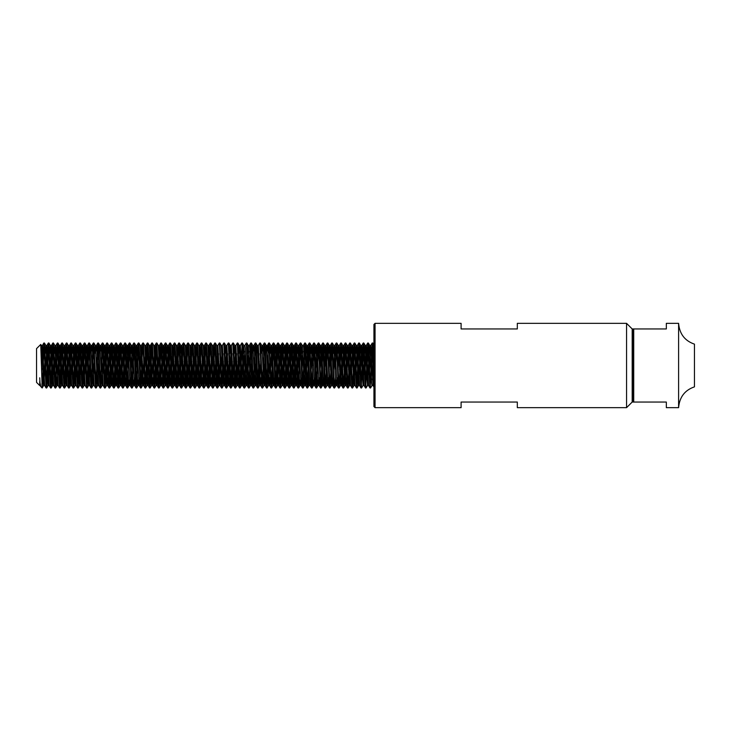 <?xml version="1.0" encoding="UTF-8"?>
<svg xmlns="http://www.w3.org/2000/svg" width="731" height="731" viewBox="0 0 731 731"><rect width="100%" height="100%" fill="white"/><g stroke="black" fill="none" stroke-linecap="round" stroke-linejoin="round"><path stroke-width="1.1" d="M678.596 365.5L678.596 323.33C679.51 333.903 684.801 340.838 694.45 344.137L694.45 386.863C684.801 390.162 679.51 397.097 678.596 407.67L678.596 365.5M373.934 406.546L373.934 324.454L375.058 323.33L375.058 407.67L373.934 406.546M626.558 323.33L626.558 407.67L632.187 402.05L632.187 328.95L626.558 323.33L517.32 323.33L517.32 328.95L461.097 328.95L461.097 323.33L375.058 323.33M370.279 386.233L372.243 343.003L373.934 387.987M365.783 386.233L367.748 343.003L368.342 343.04L369.064 354.252L370.188 384.981L370.562 387.997L372.006 385.52M371.293 377.36L372.527 344.767M367.748 343.003L369.246 376.748L369.968 387.96L370.562 387.997M361.278 386.233L363.216 343.04L363.846 343.04L364.559 354.252L366.067 387.997L367.51 385.52L368.744 361.525M366.788 377.36L368.031 344.767M363.252 343.003L364.751 376.748L365.463 387.96L366.067 387.997M356.783 386.233L358.72 343.04L359.35 343.04L360.063 354.252L361.562 387.997L363.005 385.52L364.239 361.525M362.293 377.36L363.535 344.767M356.07 369.475L357.313 345.48L358.757 343.003L360.255 376.748L360.968 387.96L361.562 387.997M353 369.475L354.224 343.04L354.846 343.04L357.103 387.96L359.031 344.767M354.252 343.003L355.75 376.748L356.472 387.96L357.066 387.997M348.495 369.475L349.72 343.04L350.35 343.04L352.598 387.96L354.535 344.767M347.079 369.475L348.312 345.48L349.756 343.003L351.255 376.748L351.967 387.96L352.57 387.997M343.999 369.475L345.224 343.04L345.854 343.04L348.102 387.96L350.039 344.767M345.26 343.003L346.759 376.748L347.472 387.96L348.066 387.997M339.504 369.475L340.728 343.04L341.359 343.04L343.607 387.96L345.535 344.767M338.078 369.475L339.312 345.48L340.756 343.003L342.254 376.748L342.976 387.96L343.57 387.997M334.999 369.475L336.223 343.04L336.854 343.04L339.102 387.96L341.039 344.767M336.26 343.003L338.471 387.96L339.074 387.997L340.518 385.52L341.752 361.525M330.503 369.475L331.728 343.04L332.358 343.04L334.195 384.981L334.606 387.96L335.301 377.36M331.764 343.003L333.263 376.748L333.976 387.96L334.57 387.997M326.008 369.475L327.232 343.04L327.863 343.04L330.11 387.96L332.038 344.767M327.26 343.003L329.48 387.96L330.074 387.997L331.518 385.52L332.038 379.809M320.799 386.233L322.727 343.04L323.358 343.04L324.08 354.252L325.578 387.997L327.543 344.767M322.764 343.003L324.262 376.748L324.984 387.96L325.578 387.997M316.295 386.233L318.232 343.04L318.862 343.04L319.575 354.252L320.699 384.981L321.11 387.96L321.804 377.36M318.268 343.003L320.48 387.96L321.073 387.997L322.517 385.52L323.047 379.809M312.64 365.5L313.736 343.04L314.367 343.04L316.614 387.96L318.552 344.767M313.763 343.003L315.271 376.748L315.984 387.96L316.578 387.997M308.144 365.5L309.231 343.04L309.862 343.04L311.708 384.981L312.119 387.96L312.813 377.36M309.268 343.003L310.766 376.748L311.488 387.96L312.082 387.997M311.799 386.233L312.512 369.475M302.798 386.233L304.736 343.04L305.366 343.04L306.079 354.252L307.212 384.981L307.614 387.96L308.308 377.36M304.772 343.003L306.271 376.748L306.983 387.96L307.587 387.997M307.303 386.233L308.016 369.475M299.143 365.5L300.24 343.04L300.87 343.04L303.118 387.96L305.055 344.767M297.59 369.475L298.833 345.48L300.277 343.003L301.775 376.748L302.488 387.96L303.082 387.997M293.807 386.233L295.022 354.252L295.744 343.04L296.338 343.003L298.623 387.96L300.551 344.767M295.772 343.003L297.27 376.748L297.992 387.96L298.586 387.997M298.303 386.233L299.016 369.475M289.312 386.233L291.24 343.04L291.87 343.04L292.592 354.252L294.09 387.997L295.214 365.5M288.599 369.475L289.832 345.48L291.276 343.003L292.775 376.748L293.487 387.96L294.09 387.997M286.049 353.64L286.744 343.04L287.374 343.04L289.586 387.997L290.71 365.5M286.78 343.003L288.279 376.748L288.992 387.96L289.586 387.997M280.311 386.233L281.526 354.252L282.248 343.04L282.842 343.003L285.127 387.96L287.055 344.767M279.598 369.475L280.832 345.48L282.276 343.003L283.774 376.748L284.496 387.96L285.09 387.997M284.807 386.233L285.657 365.5M275.815 386.233L277.743 343.04L278.374 343.04L279.096 354.252L280.594 387.997L282.559 344.767M277.78 343.003L279.991 387.96L280.594 387.997L282.038 385.52L283.272 361.525M271.311 386.233L273.248 343.04L273.878 343.04L274.591 354.252L276.09 387.997L278.063 344.767M273.284 343.003L274.783 376.748L275.496 387.96L276.09 387.997M266.815 386.233L268.03 354.252L268.752 343.04L269.346 343.003L271.63 387.96L273.558 344.767M268.78 343.003L271 387.96L271.594 387.997L273.038 385.52L273.558 379.809M262.319 386.233L264.247 343.04L264.878 343.04L265.6 354.252L267.098 387.997L268.35 361.525M264.284 343.003L265.782 376.748L266.504 387.96L267.098 387.997M257.815 351.191L258.345 345.48L259.752 343.04L260.382 343.04L262.593 387.997L263.854 361.525M259.788 343.003L262 387.96L262.593 387.997L264.037 385.52L265.28 361.525M253.319 386.233L255.256 343.04L255.887 343.04L256.599 354.252L258.098 387.997L259.359 361.525M255.283 343.003L256.791 376.748L257.504 387.96L258.098 387.997M257.815 386.233L259.057 353.64M248.823 386.233L250.751 343.04L251.382 343.04L252.104 354.252L253.602 387.997L254.854 361.525M250.788 343.003L252.286 376.748L253.008 387.96L253.602 387.997M244.848 345.48L246.256 343.04L246.886 343.04L249.107 387.997L251.071 344.767M246.292 343.003L247.791 376.748L248.503 387.96L249.107 387.997M239.11 369.475L240.353 345.48L241.76 343.04L242.39 343.04L244.638 387.96L245.863 361.525M241.797 343.003L243.295 376.748L244.008 387.96L244.602 387.997M244.318 386.233L245.561 353.64M234.614 369.475L235.848 345.48L237.292 343.003L237.886 343.04L240.143 387.96L242.071 344.767M237.292 343.003L238.79 376.748L239.512 387.96L240.106 387.997M239.823 386.233L241.066 353.64M230.119 369.475L231.352 345.48L232.76 343.04L233.39 343.04L235.61 387.997L236.862 361.525M232.796 343.003L234.295 376.748L235.007 387.96L235.61 387.997M235.327 386.233L236.561 353.64M225.614 369.475L226.857 345.48L228.264 343.04L228.894 343.04L231.142 387.96L232.367 361.525M228.3 343.003L229.799 376.748L230.512 387.96L231.106 387.997M230.832 386.233L232.065 353.64M221.118 369.475L222.352 345.48L223.796 343.003L224.399 343.04L226.647 387.96L227.871 361.525M223.796 343.003L225.294 376.748L226.016 387.96L226.61 387.997M226.327 386.233L227.569 353.64M216.623 369.475L217.856 345.48L219.263 343.04L219.894 343.04L222.114 387.997L223.366 361.525M219.3 343.003L221.511 387.96L222.114 387.997L223.558 385.52L224.792 361.525M221.831 386.233L223.074 353.64M212.831 386.233L214.768 343.04L215.398 343.04L216.111 354.252L217.61 387.997L218.871 361.525M214.804 343.003L216.303 376.748L217.016 387.96L217.61 387.997M217.335 386.233L218.569 353.64M208.335 386.233L210.272 343.04L210.903 343.04L211.615 354.252L213.114 387.997L214.375 361.525M210.3 343.003L212.52 387.96L213.114 387.997L214.558 385.52L215.791 361.525M203.839 386.233L205.767 343.04L206.398 343.04L207.12 354.252L208.618 387.997L209.87 361.525M205.804 343.003L207.302 376.748L208.024 387.96L208.618 387.997M199.335 386.233L201.272 343.04L201.902 343.04L202.615 354.252L204.113 387.997L205.374 361.525M201.308 343.003L203.52 387.96L204.113 387.997L205.557 385.52L206.8 361.525M194.839 386.233L196.776 343.04L197.407 343.04L198.119 354.252L199.618 387.997L200.879 361.525M196.803 343.003L198.311 376.748L199.024 387.96L199.618 387.997M190.343 386.233L192.271 343.04L192.902 343.04L193.624 354.252L195.122 387.997L196.374 361.525M192.308 343.003L193.806 376.748L194.528 387.96L195.122 387.997M185.838 386.233L187.776 343.04L188.406 343.04L189.119 354.252L190.627 387.997L191.878 361.525M187.812 343.003L189.311 376.748L190.023 387.96L190.627 387.997M181.343 386.233L183.28 343.04L183.91 343.04L184.623 354.252L186.122 387.997L187.383 361.525M180.63 369.475L181.873 345.48L183.317 343.003L184.815 376.748L185.528 387.96L186.122 387.997M176.847 386.233L178.784 343.04L179.406 343.04L180.128 354.252L181.626 387.997L182.887 361.525M178.812 343.003L180.31 376.748L181.032 387.96L181.626 387.997M172.352 386.233L174.28 343.04L174.91 343.04L175.632 354.252L177.13 387.997L178.382 361.525M171.639 369.475L172.872 345.48L174.316 343.003L175.815 376.748L176.527 387.96L177.13 387.997M167.847 386.233L169.784 343.04L170.414 343.04L171.127 354.252L172.626 387.997L173.887 361.525M169.82 343.003L171.319 376.748L172.032 387.96L172.626 387.997M164.594 353.64L165.288 343.04L165.919 343.04L168.167 387.96L170.095 344.767M162.638 369.475L163.872 345.48L165.316 343.003L166.814 376.748L167.536 387.96L168.13 387.997M158.855 386.233L160.783 343.04L161.414 343.04L162.136 354.252L163.634 387.997L165.599 344.767M160.82 343.003L163.031 387.96L163.634 387.997L165.078 385.52L166.312 361.525M163.351 386.233L164.192 365.5M154.351 386.233L155.575 354.252L156.288 343.04L156.882 343.003L159.166 387.96L161.103 344.767M156.324 343.003L157.823 376.748L158.536 387.96L159.13 387.997M149.855 386.233L151.07 354.252L151.792 343.04L152.386 343.003L154.67 387.96L156.598 344.767M151.82 343.003L154.04 387.96L154.634 387.997L156.078 385.52L157.311 361.525M145.359 386.233L147.287 343.04L147.918 343.04L148.64 354.252L150.138 387.997L152.103 344.767M147.324 343.003L148.822 376.748L149.544 387.96L150.138 387.997M141.704 365.5L142.792 343.04L143.422 343.04L145.67 387.96L147.607 344.767M142.828 343.003L145.04 387.96L145.633 387.997L147.077 385.52L148.32 361.525M136.359 386.233L138.296 343.04L138.927 343.04L139.639 354.252L141.138 387.997L142.399 361.525M138.323 343.003L139.831 376.748L140.544 387.96L141.138 387.997M140.855 386.233L141.567 369.475M131.863 386.233L133.791 343.04L134.422 343.04L135.144 354.252L136.642 387.997L138.607 344.767M133.828 343.003L135.326 376.748L136.048 387.96L136.642 387.997M127.358 386.233L128.583 354.252L129.296 343.04L129.89 343.003L132.174 387.96L134.111 344.767M129.332 343.003L130.831 376.748L131.543 387.96L132.147 387.997M122.863 386.233L124.8 343.04L125.43 343.04L126.143 354.252L127.267 384.981L127.678 387.96L128.373 377.36M122.15 369.475L123.393 345.48L124.837 343.003L126.335 376.748L127.048 387.96L127.642 387.997M118.367 386.233L119.582 354.252L120.304 343.04L120.898 343.003L123.183 387.96L125.111 344.767M120.332 343.003L121.83 376.748L122.552 387.96L123.146 387.997M113.872 386.233L115.8 343.04L116.43 343.04L117.152 354.252L118.65 387.997L120.615 344.767M113.159 369.475L114.392 345.48L115.836 343.003L117.335 376.748L118.047 387.96L118.65 387.997M109.367 386.233L111.304 343.04L111.934 343.04L112.647 354.252L113.771 384.981L114.182 387.96L114.877 377.36M111.34 343.003L112.839 376.748L113.552 387.96L114.146 387.997M104.871 386.233L106.086 354.252L106.808 343.04L107.402 343.003L109.687 387.96L111.615 344.767M104.158 369.475L105.392 345.48L106.836 343.003L108.334 376.748L109.056 387.96L109.65 387.997M100.375 386.233L102.303 343.04L102.934 343.04L103.656 354.252L105.154 387.997L107.119 344.767M102.34 343.003L104.551 387.96L105.154 387.997L106.598 385.52L107.832 361.525M95.871 386.233L97.808 343.04L98.438 343.04L99.151 354.252L100.65 387.997L102.623 344.767M97.844 343.003L99.343 376.748L100.056 387.96L100.65 387.997M91.375 386.233L92.59 354.252L93.312 343.04L93.906 343.003L96.19 387.96L98.118 344.767M93.34 343.003L95.56 387.96L96.154 387.997L97.598 385.52L98.831 361.525M86.879 386.233L88.807 343.04L89.438 343.04L90.16 354.252L91.658 387.997L93.623 344.767M88.844 343.003L90.342 376.748L91.064 387.96L91.658 387.997M82.375 386.233L84.312 343.04L84.942 343.04L85.655 354.252L87.153 387.997L89.127 344.767M84.348 343.003L86.56 387.96L87.153 387.997L88.597 385.52L89.648 385.52L91.064 387.96M77.879 386.233L79.816 343.04L80.447 343.04L81.159 354.252L82.658 387.997L84.632 344.767M79.843 343.003L81.351 376.748L82.064 387.96L82.658 387.997M73.383 386.233L75.311 343.04L75.942 343.04L76.664 354.252L78.162 387.997L80.127 344.767M75.348 343.003L76.846 376.748L77.568 387.96L78.162 387.997M68.878 386.233L70.103 354.252L70.816 343.04L71.41 343.003L73.694 387.96L75.631 344.767M70.852 343.003L72.351 376.748L73.063 387.96L73.667 387.997M64.383 386.233L65.598 354.252L66.32 343.04L66.914 343.003L69.198 387.96L71.135 344.767M63.67 369.475L64.913 345.48L66.357 343.003L67.855 376.748L68.568 387.96L69.162 387.997M59.887 386.233L61.102 354.252L61.824 343.04L62.418 343.003L64.703 387.96L66.631 344.767M61.852 343.003L63.35 376.748L64.072 387.96L64.666 387.997M55.392 386.233L57.32 343.04L57.95 343.04L58.672 354.252L60.17 387.997L62.135 344.767M54.679 369.475L55.912 345.48L57.356 343.003L58.855 376.748L59.567 387.96L60.17 387.997M50.887 386.233L52.111 354.252L52.824 343.04L53.418 343.003L55.702 387.96L57.639 344.767M52.86 343.003L54.359 376.748L55.072 387.96L55.666 387.997M46.391 386.233L47.606 354.252L48.328 343.04L48.922 343.003L51.207 387.96L53.135 344.767M45.678 369.475L46.912 345.48L48.356 343.003L49.854 376.748L50.576 387.96L51.17 387.997M42.599 369.475L43.823 343.04L44.454 343.04L46.702 387.96L48.639 344.767M43.86 343.003L46.071 387.96L46.674 387.997L48.118 385.52L49.352 361.525M372.243 343.003L372.847 343.04L373.934 365.5M335.693 365.5L336.543 344.767M322.207 365.5L323.047 344.767M313.334 361.525L314.047 344.767M308.71 365.5L309.551 344.767M295.342 361.525L296.055 344.767M290.847 361.525L291.559 344.767M128.766 365.5L129.615 344.767M115.27 365.5L116.119 344.767M41.895 383.638L42.17 387.997L44.143 344.767M42.17 387.997L40.753 386.544L39.739 381.509L39.739 385.557L36.55 382.368L36.55 348.632L40.744 344.438L42.17 387.997L43.613 385.52L44.701 385.557M40.753 386.544L40.168 385.52L39.739 377.799M626.558 407.67L517.32 407.67L517.32 402.05L461.097 402.05L461.097 407.67L375.058 407.67M632.598 328.95L633.722 328.95L632.598 328.95L632.598 402.05L633.722 402.05L632.598 402.05M678.596 407.67L666.334 407.67L666.334 402.05L633.722 402.05L633.722 328.95L666.334 328.95L666.334 323.33L678.596 323.33M41.009 347.499L41.365 345.48L42.078 355.467L43.577 385.557M44.143 379.809L44.856 361.525M45.148 353.64L45.87 345.48L48.118 385.52M49.653 353.64L50.366 345.48L52.577 385.557L53.847 361.525M54.149 353.64L54.862 345.48L56.698 382.87L57.073 385.557L58.197 385.557M55.702 387.96L57.109 385.52L58.343 361.525M58.644 353.64L59.357 345.48L61.568 385.557L62.848 361.525M63.149 353.64L63.862 345.48L66.11 385.52L64.703 387.96M66.631 379.809L67.343 361.525M67.645 353.64L68.358 345.48L70.569 385.557L71.839 361.525M72.141 353.64L72.853 345.48L75.11 385.52L73.694 387.96M75.631 379.809L76.344 361.525M76.636 353.64L77.358 345.48L79.569 385.557L80.839 361.525M81.141 353.64L81.854 345.48L84.065 385.557L85.335 361.525M85.637 353.64L86.349 345.48L88.561 385.557M89.127 379.809L89.84 361.525M90.132 353.64L90.854 345.48L93.065 385.557L94.336 361.525M94.637 353.64L95.35 345.48L97.598 385.52M99.133 353.64L99.845 345.48L102.057 385.557L103.336 361.525M103.628 353.64L104.35 345.48L106.598 385.52M108.133 353.64L108.846 345.48L111.057 385.557L112.327 361.525M112.629 353.64L113.342 345.48L115.553 385.557L116.823 361.525M117.124 353.64L117.837 345.48L120.048 385.557L121.328 361.525M121.629 353.64L122.342 345.48L124.553 385.557L125.823 361.525M126.125 353.64L126.838 345.48L128.674 382.87L129.085 385.52L129.615 379.809M130.621 353.64L131.333 345.48L133.17 382.87L133.59 385.52L134.111 379.809M135.116 353.64L135.838 345.48L137.675 382.87L138.086 385.52L138.607 379.809M140.151 369.475L141.421 345.443L140.297 345.443L142.545 385.557L143.815 361.525M144.647 369.475L145.917 345.443L144.793 345.443L147.077 385.52M149.142 369.475L150.422 345.443L149.288 345.443L151.545 385.557L152.816 361.525M153.647 369.475L154.917 345.443L153.793 345.443L156.078 385.52M158.143 369.475L159.413 345.443L158.289 345.443L160.537 385.557L161.816 361.525M162.108 353.64L162.83 345.48L165.078 385.52M166.613 353.64L167.326 345.48L169.537 385.557L170.807 361.525M172.872 345.48L171.785 345.443L174.033 385.557L175.303 361.525M174.91 343.04L176.317 345.48L178.528 385.557L179.808 361.525M180.109 353.64L180.785 345.443L181.909 345.443L184.121 385.52L184.833 377.36M179.406 343.04L180.822 345.48L183.033 385.557L184.303 361.525M183.91 343.04L185.318 345.48L187.529 385.557L188.799 361.525M188.406 343.04L189.813 345.48L192.025 385.557L193.304 361.525M192.902 343.04L194.318 345.48L196.529 385.557L197.799 361.525M197.407 343.04L198.814 345.48L201.025 385.557L202.295 361.525M201.902 343.04L203.309 345.48L205.557 385.52M206.398 343.04L207.814 345.48L210.025 385.557L211.296 361.525M212.127 369.475L213.397 345.443L212.273 345.443L214.558 385.52M217.856 345.48L216.769 345.443L219.017 385.557L220.296 361.525M222.352 345.48L221.265 345.443L223.558 385.52M225.093 353.64L225.806 345.48L228.017 385.557L229.287 361.525M229.589 353.64L230.302 345.48L232.513 385.557L233.783 361.525M234.084 353.64L234.797 345.48L237.008 385.557L238.288 361.525M238.589 353.64L239.302 345.48L241.513 385.557L242.783 361.525M243.085 353.64L243.798 345.48L246.009 385.557L247.279 361.525M247.581 353.64L248.293 345.48L250.505 385.557L251.784 361.525M252.076 353.64L252.798 345.48L255.009 385.557L256.279 361.525M256.581 353.64L257.294 345.48L259.505 385.557L260.775 361.525M261.077 353.64L261.789 345.48L264.037 385.52M265.572 353.64L266.294 345.48L268.505 385.557L269.776 361.525M270.077 353.64L270.79 345.48L273.038 385.52M274.573 353.64L275.285 345.48L277.497 385.557L278.776 361.525M279.068 353.64L279.79 345.48L282.038 385.52M283.573 353.64L284.286 345.48L286.497 385.557L287.767 361.525M288.069 353.64L288.782 345.48L290.993 385.557L292.263 361.525M292.564 353.64L293.277 345.48L295.488 385.557L296.768 361.525M297.069 353.64L297.782 345.48L299.619 382.87L300.03 385.52L300.551 379.809M301.565 353.64L302.278 345.48L304.489 385.557L305.759 361.525M306.061 353.64L306.773 345.48L308.985 385.557L310.108 385.557L310.794 377.36M310.556 353.64L311.278 345.48L313.115 382.87L313.526 385.52L314.047 379.809M315.061 353.64L315.774 345.48L317.61 382.87L318.022 385.52L318.552 379.809M319.557 353.64L320.269 345.48L322.481 385.557L323.605 385.557L324.281 377.36M324.052 353.64L324.774 345.48L326.985 385.557L328.109 385.557L328.786 377.36M325.606 387.96L327.022 385.52L327.543 379.809M328.557 353.64L329.27 345.48L331.518 385.52M333.053 353.64L333.765 345.48L335.602 382.87L336.013 385.52L336.543 379.809M337.548 353.64L338.27 345.48L340.518 385.52M342.053 353.64L342.766 345.48L344.977 385.557L346.247 361.525M346.549 353.64L347.262 345.48L349.473 385.557L350.743 361.525M351.044 353.64L351.757 345.48L353.968 385.557L355.102 385.557L356.472 387.96M352.598 387.96L354.014 385.52L355.248 361.525M355.549 353.64L356.262 345.48L358.473 385.557L359.743 361.525M360.045 353.64L360.758 345.48L363.005 385.52M364.541 353.64L365.253 345.48L367.51 385.52M369.036 353.64L369.758 345.48L371.595 382.87L371.969 385.557L373.093 385.557M372.527 379.809L373.239 361.525M373.541 353.64L373.934 347.015M41.411 363.298L42.453 345.443L44.664 385.52L46.071 387.96M46.912 345.48L49.16 385.52L50.576 387.96M50.174 369.475L51.453 345.443L53.665 385.52L55.072 387.96M55.912 345.48L58.16 385.52L59.567 387.96M59.174 369.475L60.445 345.443L62.656 385.52L64.072 387.96M64.913 345.48L67.197 385.557L66.073 385.557M68.175 369.475L69.445 345.443L71.656 385.52L73.063 387.96M72.671 369.475L73.941 345.443L76.152 385.52L77.568 387.96M77.166 369.475L78.445 345.443L80.657 385.52L82.064 387.96M81.671 369.475L82.941 345.443L85.152 385.52L86.56 387.96M86.167 369.475L87.437 345.443L89.648 385.52M91.375 351.191L91.896 345.48L92.316 348.13L94.153 385.52L95.56 387.96M95.871 351.191L96.401 345.48L96.812 348.13L98.648 385.52L100.056 387.96M100.375 351.191L100.896 345.48L101.307 348.13L103.181 385.557L102.057 385.557M105.392 345.48L107.64 385.52L108.362 377.36M108.654 369.475L109.933 345.443L112.145 385.52L112.857 377.36M114.392 345.48L116.64 385.52L117.353 377.36M117.654 369.475L118.925 345.443L121.136 385.52L121.858 377.36M123.393 345.48L125.641 385.52L126.353 377.36M126.655 369.475L127.925 345.443L130.136 385.52L130.849 377.36M131.151 369.475L132.421 345.443L134.632 385.52L135.354 377.36M135.646 369.475L136.925 345.443L139.137 385.52L139.849 377.36M141.421 345.443L143.632 385.52L144.345 377.36M145.917 345.443L148.128 385.52L148.841 377.36M150.422 345.443L152.633 385.52L153.346 377.36M154.917 345.443L157.128 385.52L157.841 377.36M159.413 345.443L161.624 385.52L162.337 377.36M163.872 345.48L166.12 385.52L166.842 377.36M167.134 369.475L168.413 345.443L170.625 385.52L171.337 377.36M172.909 345.443L175.12 385.52L175.833 377.36M176.134 369.475L177.405 345.443L179.616 385.52L180.338 377.36M185.135 369.475L186.405 345.443L188.616 385.52L189.329 377.36M189.631 369.475L190.901 345.443L193.112 385.52L193.834 377.36M194.126 369.475L195.405 345.443L197.617 385.52L198.329 377.36M198.631 369.475L199.901 345.443L202.112 385.52L202.825 377.36M203.127 369.475L204.397 345.443L206.608 385.52L207.321 377.36M207.622 369.475L208.902 345.443L211.113 385.52L211.826 377.36M213.397 345.443L215.608 385.52L216.321 377.36M217.893 345.443L220.104 385.52L220.817 377.36M222.388 345.443L224.6 385.52L225.322 377.36M226.857 345.48L229.105 385.52L229.817 377.36M231.352 345.48L233.6 385.52L234.313 377.36M235.848 345.48L238.096 385.52L238.818 377.36M240.353 345.48L242.601 385.52L243.313 377.36M243.615 369.475L244.318 351.191M243.761 345.443L244.885 345.443L245.26 348.13L247.096 385.52L247.809 377.36M248.111 369.475L248.823 351.191M248.257 345.443L249.381 345.443L249.755 348.13L251.592 385.52L252.314 377.36M253.319 351.191L253.84 345.48L254.26 348.13L256.097 385.52L256.809 377.36M258.345 345.48L260.592 385.52L261.305 377.36M262.319 351.191L262.84 345.48L263.251 348.13L265.088 385.52L265.801 377.36M266.815 351.191L267.336 345.48L268.752 343.04M266.248 345.443L267.382 345.443L267.756 348.13L269.593 385.52L270.306 377.36M270.607 369.475L271.877 345.443L274.088 385.52L274.801 377.36M275.103 369.475L276.373 345.443L278.584 385.52L279.297 377.36M280.832 345.48L283.08 385.52L283.802 377.36M284.094 369.475L285.373 345.443L287.585 385.52L288.297 377.36M289.832 345.48L292.08 385.52L292.793 377.36M293.094 369.475L294.365 345.443L296.576 385.52L297.298 377.36M298.833 345.48L301.081 385.52L301.793 377.36M302.095 369.475L302.798 351.191M302.241 345.443L303.365 345.443L303.74 348.13L305.576 385.52L306.289 377.36M306.591 369.475L307.861 345.443L310.108 385.557M311.086 369.475L312.365 345.443L314.577 385.52L315.289 377.36M315.591 369.475L316.861 345.443L319.072 385.52L319.785 377.36M320.087 369.475L321.357 345.443L323.605 385.557M324.582 369.475L325.862 345.443L328.109 385.557M329.087 369.475L330.357 345.443L332.568 385.52L333.281 377.36M333.583 369.475L334.853 345.443L337.064 385.52L338.471 387.96M335.977 385.557L337.101 385.557L337.777 377.36M339.312 345.48L341.56 385.52L342.976 387.96M340.482 385.557L341.605 385.557L342.282 377.36M342.574 369.475L343.853 345.443L346.065 385.52L346.777 377.36M348.312 345.48L350.597 385.557L349.473 385.557M351.574 369.475L352.845 345.443L355.056 385.52M357.313 345.48L359.597 385.557L358.473 385.557M360.575 369.475L361.845 345.443L364.056 385.52L365.463 387.96M365.071 369.475L366.341 345.443L368.552 385.52L369.968 387.96M369.566 369.475L370.845 345.443L373.057 385.52L373.934 387.046M40.772 344.438L41.365 345.48M44.454 343.04L45.87 345.48M48.959 343.04L50.366 345.48M51.207 387.96L52.614 385.52M53.454 343.04L54.862 345.48M57.95 343.04L59.357 345.48M60.198 387.96L61.614 385.52M62.446 343.04L63.862 345.48M66.95 343.04L68.358 345.48M69.198 387.96L70.605 385.52M71.446 343.04L72.853 345.48M75.942 343.04L77.358 345.48M78.199 387.96L79.606 385.52M80.447 343.04L81.854 345.48M82.694 387.96L84.102 385.52M84.942 343.04L86.349 345.48M89.438 343.04L90.854 345.48M91.686 387.96L93.102 385.52M93.943 343.04L95.35 345.48M98.438 343.04L99.845 345.48M100.686 387.96L102.093 385.52M102.934 343.04L104.35 345.48M107.439 343.04L108.846 345.48M109.687 387.96L111.094 385.52M111.934 343.04L113.342 345.48M114.182 387.96L115.589 385.52M116.43 343.04L117.837 345.48M118.678 387.96L120.094 385.52M120.926 343.04L122.342 345.48M123.183 387.96L124.59 385.52M125.43 343.04L126.838 345.48M127.678 387.96L129.085 385.52M129.926 343.04L131.333 345.48M132.174 387.96L133.59 385.52M134.422 343.04L135.838 345.48M136.679 387.96L138.086 385.52M138.927 343.04L140.334 345.48M141.174 387.96L142.582 385.52M143.422 343.04L144.829 345.48M147.918 343.04L149.334 345.48M150.166 387.96L151.582 385.52M152.423 343.04L153.83 345.48M156.918 343.04L158.325 345.48M159.166 387.96L160.573 385.52M161.414 343.04L162.83 345.48M165.919 343.04L167.326 345.48M168.167 387.96L169.574 385.52M170.414 343.04L171.822 345.48M172.662 387.96L174.069 385.52M177.158 387.96L178.574 385.52M181.663 387.96L183.07 385.52M186.158 387.96L187.565 385.52M190.654 387.96L192.07 385.52M195.159 387.96L196.566 385.52M199.654 387.96L201.062 385.52M208.646 387.96L210.062 385.52M210.903 343.04L212.31 345.48M215.398 343.04L216.805 345.48M217.646 387.96L219.053 385.52M219.894 343.04L221.31 345.48M224.399 343.04L225.806 345.48M226.647 387.96L228.054 385.52M228.894 343.04L230.302 345.48M231.142 387.96L232.549 385.52M233.39 343.04L234.797 345.48M235.638 387.96L237.054 385.52M237.886 343.04L239.302 345.48M240.143 387.96L241.55 385.52M242.39 343.04L243.798 345.48M244.638 387.96L246.045 385.52M246.886 343.04L248.293 345.48M249.134 387.96L250.55 385.52M251.382 343.04L252.798 345.48M253.639 387.96L255.046 385.52M255.887 343.04L257.294 345.48M258.134 387.96L259.542 385.52M260.382 343.04L261.789 345.48M264.878 343.04L266.294 345.48M267.126 387.96L268.542 385.52M269.383 343.04L270.79 345.48M273.878 343.04L275.285 345.48M276.126 387.96L277.533 385.52M278.374 343.04L279.79 345.48M282.879 343.04L284.286 345.48M285.127 387.96L286.534 385.52M287.374 343.04L288.782 345.48M289.622 387.96L291.029 385.52M291.87 343.04L293.277 345.48M294.118 387.96L295.534 385.52M296.366 343.04L297.782 345.48M298.623 387.96L300.03 385.52M300.87 343.04L302.278 345.48M303.118 387.96L304.525 385.52M305.366 343.04L306.773 345.48M307.614 387.96L309.03 385.52M309.862 343.04L311.278 345.48M312.119 387.96L313.526 385.52M314.367 343.04L315.774 345.48M316.614 387.96L318.022 385.52M318.862 343.04L320.269 345.48M323.358 343.04L324.774 345.48M327.863 343.04L329.27 345.48M332.358 343.04L333.765 345.48M334.606 387.96L336.013 385.52M336.854 343.04L338.27 345.48M341.359 343.04L342.766 345.48M343.607 387.96L345.014 385.52M345.854 343.04L347.262 345.48M348.102 387.96L349.509 385.52M350.35 343.04L351.757 345.48M354.846 343.04L356.262 345.48M357.103 387.96L358.51 385.52M359.35 343.04L360.758 345.48M363.846 343.04L365.253 345.48M368.342 343.04L369.758 345.48M372.847 343.04L374.254 345.48M39.739 385.557L40.205 385.557M41.329 345.443L42.453 345.443M45.825 345.443L46.948 345.443M48.082 385.557L49.205 385.557M50.329 345.443L51.453 345.443M52.577 385.557L53.701 385.557M54.825 345.443L55.949 345.443M59.321 345.443L60.445 345.443M61.568 385.557L62.702 385.557M63.825 345.443L64.949 345.443M68.321 345.443L69.445 345.443M70.569 385.557L71.693 385.557M72.817 345.443L73.941 345.443M75.065 385.557L76.188 385.557M77.322 345.443L78.445 345.443M79.569 385.557L80.693 385.557M81.817 345.443L82.941 345.443M84.065 385.557L85.189 385.557M86.313 345.443L87.437 345.443M90.808 345.443L91.942 345.443M93.065 385.557L94.189 385.557M95.313 345.443L96.437 345.443M97.561 385.557L98.685 385.557M99.809 345.443L100.933 345.443M104.305 345.443L105.428 345.443M106.562 385.557L107.685 385.557M108.809 345.443L109.933 345.443M111.057 385.557L112.181 385.557M113.305 345.443L114.429 345.443M115.553 385.557L116.677 385.557M117.801 345.443L118.925 345.443M120.048 385.557L121.182 385.557M122.305 345.443L123.429 345.443M124.553 385.557L125.677 385.557M126.801 345.443L127.925 345.443M129.049 385.557L130.173 385.557M131.297 345.443L132.421 345.443M133.545 385.557L134.668 385.557M135.802 345.443L136.925 345.443M138.049 385.557L139.173 385.557M142.545 385.557L143.669 385.557M147.041 385.557L148.165 385.557M151.545 385.557L152.669 385.557M156.041 385.557L157.165 385.557M160.537 385.557L161.661 385.557M162.785 345.443L163.908 345.443M165.042 385.557L166.165 385.557M167.289 345.443L168.413 345.443M169.537 385.557L170.661 385.557M174.033 385.557L175.157 385.557M176.281 345.443L177.405 345.443M178.528 385.557L179.662 385.557M183.033 385.557L184.157 385.557M185.281 345.443L186.405 345.443M187.529 385.557L188.653 385.557M189.777 345.443L190.901 345.443M192.025 385.557L193.148 385.557M194.282 345.443L195.405 345.443M196.529 385.557L197.653 385.557M198.777 345.443L199.901 345.443M201.025 385.557L202.149 385.557M203.273 345.443L204.397 345.443M205.521 385.557L206.645 385.557M207.768 345.443L208.902 345.443M210.025 385.557L211.149 385.557M214.521 385.557L215.645 385.557M219.017 385.557L220.141 385.557M223.522 385.557L224.645 385.557M225.769 345.443L226.893 345.443M228.017 385.557L229.141 385.557M230.265 345.443L231.389 345.443M232.513 385.557L233.637 385.557M234.761 345.443L235.885 345.443M237.008 385.557L238.142 385.557M239.265 345.443L240.389 345.443M241.513 385.557L242.637 385.557M246.009 385.557L247.133 385.557M250.505 385.557L251.628 385.557M252.762 345.443L253.885 345.443M255.009 385.557L256.133 385.557M257.257 345.443L258.381 345.443M259.505 385.557L260.629 385.557M261.753 345.443L262.877 345.443M264.001 385.557L265.125 385.557M268.505 385.557L269.629 385.557M270.753 345.443L271.877 345.443M273.001 385.557L274.125 385.557M275.249 345.443L276.373 345.443M277.497 385.557L278.621 385.557M279.745 345.443L280.868 345.443M282.002 385.557L283.125 385.557M284.249 345.443L285.373 345.443M286.497 385.557L287.621 385.557M288.745 345.443L289.869 345.443M290.993 385.557L292.117 385.557M293.241 345.443L294.365 345.443M295.488 385.557L296.622 385.557M297.745 345.443L298.869 345.443M299.993 385.557L301.117 385.557M304.489 385.557L305.613 385.557M306.737 345.443L307.861 345.443M311.242 345.443L312.365 345.443M313.489 385.557L314.613 385.557M315.737 345.443L316.861 345.443M317.985 385.557L319.109 385.557M320.233 345.443L321.357 345.443M324.728 345.443L325.862 345.443M329.233 345.443L330.357 345.443M331.481 385.557L332.605 385.557M333.729 345.443L334.853 345.443M338.225 345.443L339.348 345.443M342.729 345.443L343.853 345.443M344.977 385.557L346.101 385.557M347.225 345.443L348.349 345.443M351.721 345.443L352.845 345.443M356.225 345.443L357.349 345.443M360.721 345.443L361.845 345.443M362.969 385.557L364.093 385.557M365.217 345.443L366.341 345.443M367.465 385.557L368.588 385.557M369.722 345.443L370.845 345.443M42.416 345.48L43.823 343.04M51.417 345.48L52.824 343.04M60.408 345.48L61.824 343.04M67.161 385.52L68.568 387.96M69.408 345.48L70.816 343.04M73.904 345.48L75.311 343.04M78.4 345.48L79.816 343.04M82.905 345.48L84.312 343.04M87.4 345.48L88.807 343.04M91.896 345.48L93.312 343.04M96.401 345.48L97.808 343.04M100.896 345.48L102.303 343.04M103.144 385.52L104.551 387.96M107.64 385.52L109.056 387.96M109.897 345.48L111.304 343.04M112.145 385.52L113.552 387.96M116.64 385.52L118.047 387.96M118.888 345.48L120.304 343.04M121.136 385.52L122.552 387.96M125.641 385.52L127.048 387.96M127.888 345.48L129.296 343.04M130.136 385.52L131.543 387.96M132.384 345.48L133.791 343.04M134.632 385.52L136.048 387.96M136.88 345.48L138.296 343.04M139.137 385.52L140.544 387.96M141.385 345.48L142.792 343.04M143.632 385.52L145.04 387.96M145.88 345.48L147.287 343.04M148.128 385.52L149.544 387.96M150.376 345.48L151.792 343.04M152.633 385.52L154.04 387.96M154.881 345.48L156.288 343.04M157.128 385.52L158.536 387.96M159.376 345.48L160.783 343.04M161.624 385.52L163.031 387.96M166.12 385.52L167.536 387.96M168.377 345.48L169.784 343.04M170.625 385.52L172.032 387.96M175.12 385.52L176.527 387.96M177.368 345.48L178.784 343.04M179.616 385.52L181.032 387.96M184.121 385.52L185.528 387.96M186.368 345.48L187.776 343.04M188.616 385.52L190.023 387.96M190.864 345.48L192.271 343.04M193.112 385.52L194.528 387.96M195.36 345.48L196.776 343.04M197.617 385.52L199.024 387.96M199.865 345.48L201.272 343.04M202.112 385.52L203.52 387.96M204.36 345.48L205.767 343.04M206.608 385.52L208.024 387.96M208.856 345.48L210.272 343.04M211.113 385.52L212.52 387.96M213.361 345.48L214.768 343.04M215.608 385.52L217.016 387.96M220.104 385.52L221.511 387.96M224.6 385.52L226.016 387.96M229.105 385.52L230.512 387.96M233.6 385.52L235.007 387.96M238.096 385.52L239.512 387.96M242.601 385.52L244.008 387.96M247.096 385.52L248.503 387.96M249.344 345.48L250.751 343.04M251.592 385.52L253.008 387.96M253.84 345.48L255.256 343.04M256.097 385.52L257.504 387.96M260.592 385.52L262 387.96M262.84 345.48L264.247 343.04M265.088 385.52L266.504 387.96M269.593 385.52L271 387.96M271.841 345.48L273.248 343.04M274.088 385.52L275.496 387.96M276.336 345.48L277.743 343.04M278.584 385.52L279.991 387.96M283.08 385.52L284.496 387.96M285.337 345.48L286.744 343.04M287.585 385.52L288.992 387.96M292.08 385.52L293.487 387.96M294.328 345.48L295.744 343.04M296.576 385.52L297.992 387.96M301.081 385.52L302.488 387.96M303.328 345.48L304.736 343.04M305.576 385.52L306.983 387.96M307.824 345.48L309.231 343.04M310.072 385.52L311.488 387.96M312.32 345.48L313.736 343.04M314.577 385.52L315.984 387.96M316.825 345.48L318.232 343.04M319.072 385.52L320.48 387.96M321.32 345.48L322.727 343.04M323.568 385.52L324.984 387.96M325.816 345.48L327.232 343.04M328.073 385.52L329.48 387.96M330.321 345.48L331.728 343.04M332.568 385.52L333.976 387.96M334.816 345.48L336.223 343.04M343.817 345.48L345.224 343.04M346.065 385.52L347.472 387.96M350.56 385.52L351.967 387.96M352.808 345.48L354.224 343.04M359.561 385.52L360.968 387.96M361.808 345.48L363.216 343.04M366.304 345.48L367.711 343.04M370.8 345.48L372.216 343.04"/></g></svg>
